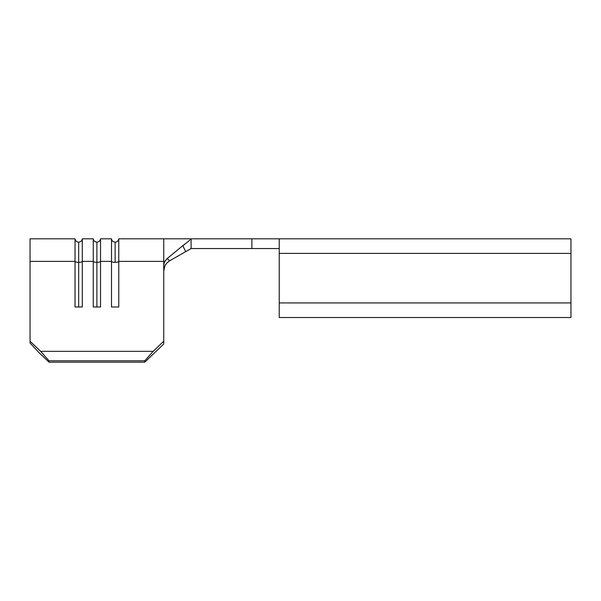 <?xml version="1.0" encoding="UTF-8"?>
<svg xmlns="http://www.w3.org/2000/svg" width="601" height="601" viewBox="0 0 601 601"><rect width="100%" height="100%" fill="white"/><g stroke="black" fill="none" stroke-linecap="round" stroke-linejoin="round"><path stroke-width="0.9" d="M30.05 238.815L30.05 343.036L39.163 352.727L30.05 343.036L30.05 261.382L75.035 261.382L75.035 238.815C75.395 240.851 76.605 241.97 78.671 242.158L78.671 262.337A3.644 1.044 0 0 1 75.035 261.382L75.035 238.815L30.05 238.815L30.05 261.382L75.035 261.382L75.035 306.991L82.307 306.991L82.307 261.382L82.307 306.991L75.035 306.991L75.035 261.382A3.644 1.044 180 0 0 78.671 262.337A3.644 1.044 180 0 0 82.307 261.382L93.268 261.382L93.268 238.815C93.628 240.851 94.838 241.97 96.904 242.158L96.904 262.337A3.644 1.044 0 0 1 93.268 261.382L93.268 238.815L82.307 238.815L82.307 261.382L93.268 261.382L93.268 306.991L100.54 306.991L100.54 261.382L100.54 306.991L93.268 306.991L93.268 261.382A3.644 1.044 180 0 0 96.904 262.337A3.644 1.044 180 0 0 100.54 261.382L111.501 261.382L111.501 238.815C111.861 240.851 113.071 241.97 115.137 242.158L115.137 262.337A3.644 1.044 0 0 1 111.501 261.382L111.501 238.815L100.54 238.815L100.54 261.382L111.501 261.382L111.501 306.991L118.773 306.991L118.773 261.382L118.773 306.991L111.501 306.991L111.501 261.382A3.644 1.044 180 0 0 115.137 262.337A3.644 1.044 180 0 0 118.773 261.382L163.757 261.382L163.757 238.815L163.757 343.99L163.757 341.21L153.187 351.337L40.62 351.337L49.042 360.795L49.042 362.185L144.766 362.185L163.757 343.99L144.766 362.185L49.042 362.185L39.163 352.727L49.042 362.185L49.042 360.795L40.62 351.337L30.05 341.21L40.62 351.337L153.187 351.337L144.766 360.795L49.042 360.795L144.766 360.795L144.766 362.185L144.766 360.795L153.187 351.337L163.757 341.21L163.757 265.634L164.276 262.645L165.786 259.963M78.671 306.991L78.671 242.158C80.737 241.97 81.946 240.851 82.307 238.815L82.307 261.382A3.644 1.044 0 0 1 78.671 262.337L78.671 306.991M96.904 306.991L96.904 242.158C98.97 241.97 100.179 240.851 100.54 238.815L100.54 261.382A3.644 1.044 0 0 1 96.904 262.337L96.904 306.991M188.444 241.324L191.103 238.815L118.773 238.815L118.773 261.382A3.644 1.044 0 0 1 115.137 262.337L115.137 242.158C117.195 241.97 118.412 240.851 118.773 238.815L118.773 261.382L163.757 261.382L163.757 265.634L163.983 263.651M185.656 251.654L182.832 245.636L167.191 258.543L182.832 245.636L185.656 251.654L169.677 260.781L191.103 248.536L190.66 248.829L191.103 248.536L191.103 238.815L191.103 248.536L251.879 248.536L251.879 238.815L570.95 238.815L279.232 238.815L279.232 253.397L570.95 253.397L570.95 238.815L570.95 317.358M30.05 341.21L30.05 343.036M169.677 260.781L166.913 262.93L164.914 265.83L163.757 271.096L164.126 268.038L165.275 265.139L167.183 262.652L169.67 260.781L167.191 258.543L169.67 260.781M182.832 245.636L185.897 243.307L182.877 245.734M188.556 241.226L185.942 243.277M191.103 238.815L190.337 239.619L191.103 238.815L251.879 238.815L191.103 238.815M188.511 241.264L189.525 240.385M279.232 238.815L279.232 317.358M279.232 253.397L570.95 253.397L570.95 302.934L279.232 302.934L279.232 253.397M570.95 302.934L279.232 302.934L279.232 317.516L570.95 317.516L570.95 302.934M189.871 249.31L191.103 248.536L251.879 248.536L251.879 238.815M279.232 248.536L251.879 248.536M188.293 250.196L186.16 251.368M190.885 239.048L190.337 239.611L190.885 239.048M164.659 261.743L167.191 258.543"/></g></svg>
